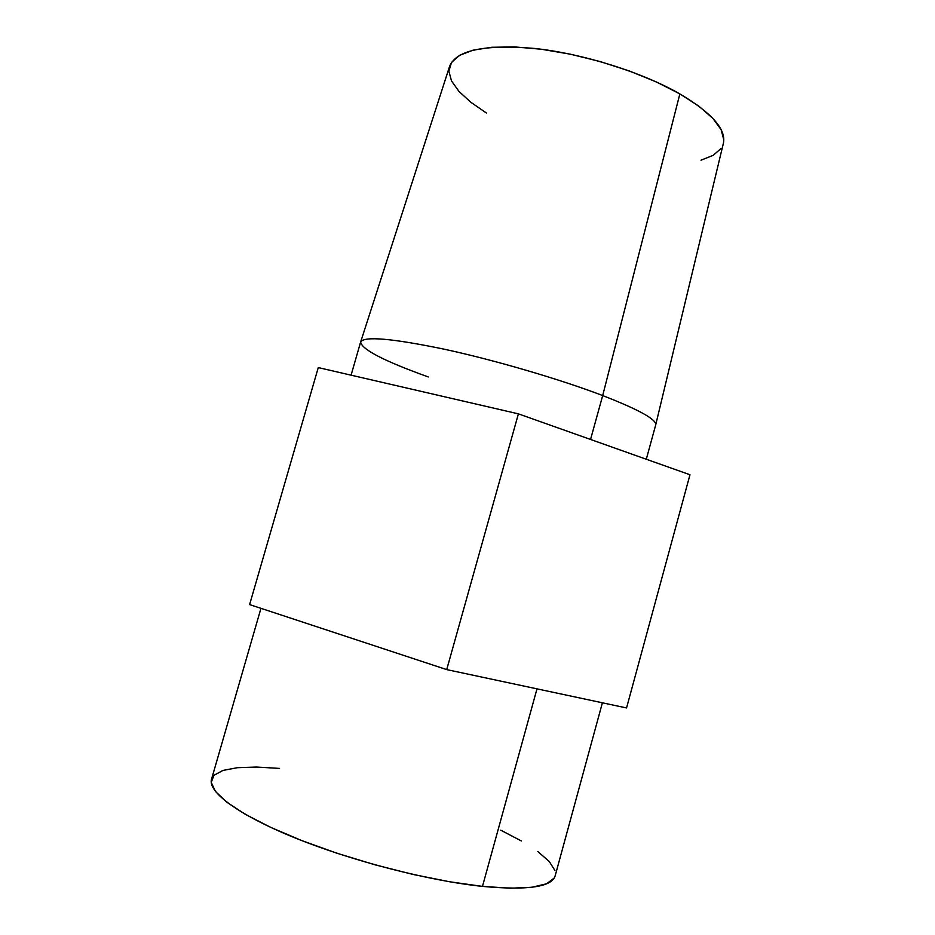 <?xml version="1.0" encoding="UTF-8"?>
<svg xmlns="http://www.w3.org/2000/svg" width="935" height="935" viewBox="0 0 935 935"><rect width="100%" height="100%" fill="white"/><g stroke="black" fill="none" stroke-linecap="round" stroke-linejoin="round"><path stroke-width="1.4" d="M260.959 608.323L211.52 779.276C207.582 791.758 237.934 814.747 294.957 837.877C351.864 860.971 429.072 880.84 482.472 886.392L536.994 688.861L482.472 886.392C527.632 890.517 551.86 886.999 555.145 875.873L602.397 702.804M428.324 376.969C384.192 361.097 361.623 349.445 360.641 342C364.019 335.957 392.01 338.376 444.616 349.281C495.41 360.291 560.042 379.259 602.689 395.563L590.546 439.462L602.689 395.563C559.96 379.224 495.176 360.232 444.347 349.223C391.718 338.33 363.808 335.945 360.618 342.07L351.081 375.169M646.295 459.249L655.68 425.004C656.802 419.593 639.131 409.775 602.689 395.563C638.979 409.705 656.65 419.499 655.692 424.934L723.386 143.289C726.343 129.416 711.839 112.948 679.862 93.897L602.689 395.563L679.862 93.897C642.205 72.322 583.183 53.727 534.913 48.468C484.657 44.202 456.222 50.151 449.606 66.338L360.641 342M626.555 707.947L689.972 474.746L626.555 707.947L446.72 669.612L518.399 413.854L689.972 474.746L518.399 413.854L446.72 669.612L249.61 604.583L318.274 367.584L518.399 413.854L318.274 367.584L249.61 604.583L446.72 669.612L626.555 707.947M723.807 139.876L721.142 129.72L712.844 118.359L698.959 106.239L679.862 93.897L656.288 81.929L629.255 70.943L600.095 61.535L570.28 54.172L541.342 49.239L514.706 46.925L491.611 47.276L473.017 50.174L459.529 55.352L451.476 62.481L448.882 71.153L451.511 80.948L459.003 91.443L470.808 102.242L486.352 112.983M701.016 160.189L713.253 155.303L721.025 148.478M555.191 875.709L554.186 878.058L546.566 883.785L531.875 887.28L510.3 888.215L482.472 886.392L449.501 881.752L412.954 874.424L374.736 864.746L336.939 853.234L301.608 840.518L270.589 827.311L245.309 814.315L226.761 802.172L215.389 791.396L211.228 782.361L213.94 775.337L222.927 770.428L237.432 767.693L256.599 767.051L279.553 768.406M500.751 830.175L521.391 840.986M537.824 851.551L549.266 861.521L554.934 870.497"/></g></svg>
